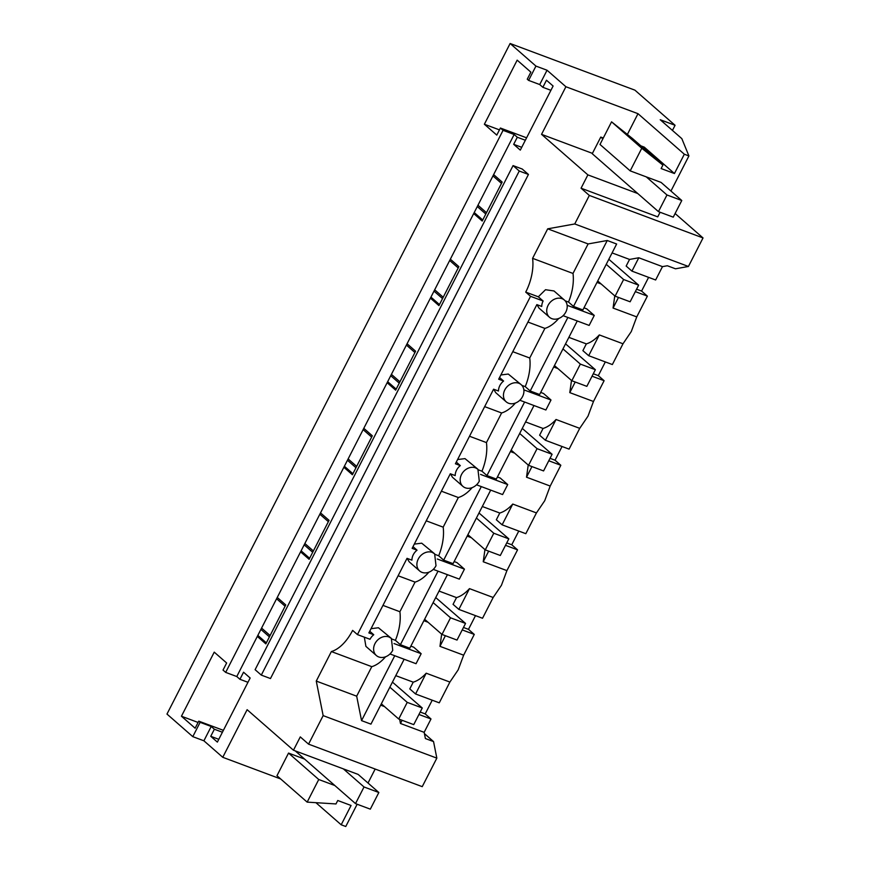 <?xml version="1.0" encoding="UTF-8"?>
<svg xmlns="http://www.w3.org/2000/svg" width="870" height="870" viewBox="0 0 870 870"><rect width="100%" height="100%" fill="white"/><g stroke="black" fill="none" stroke-linecap="round" stroke-linejoin="round"><path stroke-width="1.3" d="M564.456 300.106A11.386 9.276 131.2 0 0 548.078 305.359A11.386 9.276 131.2 0 0 549.47 317.245A11.386 9.276 131.2 0 0 565.848 311.993A11.386 9.276 131.2 0 0 564.456 300.106L554.005 290.961L545.523 289.71L538.312 296.811L543.119 301.009A11.386 9.276 131.2 0 0 541.749 306.457L536.855 304.62L498.695 379.2L503.589 381.038A11.386 9.276 131.2 0 0 499.837 385.584A11.386 9.276 131.2 0 0 498.477 391.021L493.584 389.194L455.423 463.775L460.306 465.602A11.386 9.276 131.2 0 0 456.565 470.148A11.386 9.276 131.2 0 0 455.195 475.596L450.312 473.758L412.141 548.339L417.034 550.177A11.386 9.276 131.2 0 0 413.283 554.723A11.386 9.276 131.2 0 0 411.923 560.16L407.029 558.333L368.869 632.914L373.752 634.741A11.386 9.276 131.2 0 0 370.011 639.287L357.429 634.589L530.537 296.311L525.73 292.113A37.954 21.01 -69.5 0 0 532.592 258.346L573.004 273.452A37.954 21.01 -69.5 0 1 568.512 302.064L573.504 306.425L582.9 309.938L616.634 244.013L607.238 240.501L573.504 306.425M538.312 296.811L525.73 292.113M530.537 296.311L543.119 301.009M536.953 304.652L539.008 308.1L549.47 317.245M563.097 315.679L589.153 325.423L594.264 315.429L567.131 305.283M594.264 315.429L586.793 308.894L583.977 307.839M565.163 300.813L568.512 302.064M394.752 655.73L361.55 720.621L356.678 696.185L371.784 666.67L331.372 651.565A37.954 21.01 110.5 0 0 352.633 630.391L357.429 634.589M565.902 86.739L637.993 113.687L684.331 154.218L688.909 155.937L681.83 138.635L660.232 119.745L675.076 125.291L634.904 90.154L510.124 43.5L535.942 66.087L547.045 70.231L565.902 86.739L541.542 134.35L587.881 174.881L581.062 188.203L589.338 195.435L574.744 223.96L547.698 228.832L532.592 258.346M547.045 70.231L539.715 84.553L542.858 87.304L546.48 80.225L553.102 86.021L520.303 150.108L513.681 144.322L517.302 137.242L514.159 134.491L493.627 174.609L502.153 182.069L482.219 221.023L473.693 213.574L450.345 259.184L458.871 266.644L438.937 305.598L430.411 298.138L407.073 343.759L415.599 351.208L395.665 390.162L387.139 382.713L363.801 428.323L372.316 435.783L352.383 474.737L343.857 467.277L320.519 512.898L329.045 520.347L309.111 559.301L300.585 551.852L277.247 597.462L285.762 604.922L265.828 643.876L257.313 636.416L236.781 676.534L239.924 679.285L243.546 672.216L250.158 678.002L217.369 742.099L210.747 736.303L214.368 729.234L211.225 726.483L203.895 740.794L222.763 757.302L280.662 778.954M331.372 651.565L316.267 681.079L323.151 715.618L308.556 744.144L300.28 736.901L293.462 750.223L247.123 709.692L222.763 757.302M519.26 171.02L513.061 165.605L522.239 169.03L528.438 174.457L270.483 678.546L261.304 675.109L519.26 171.02L528.438 174.457M558.692 318.485A37.954 21.01 -69.5 0 1 544.892 328.392L527.938 322.052M648.607 277.356L641.582 291.069L647.378 296.126L636.742 316.908L631.272 331.568L622.996 343.78L599.31 334.917C595.08 339.561 590.763 342.552 586.336 343.889L568.871 337.364M601.159 283.979L596.983 282.413M614.775 295.887L613.067 308.056L636.753 316.908M607.238 240.501L588.109 243.937L573.004 273.452M547.698 228.832L588.109 243.937M574.744 223.96L688.431 266.47L675.479 268.797L667.344 265.752L662.472 266.633L638.787 257.77L629.554 259.434L612.088 252.909M589.338 195.435L703.025 237.945L688.431 266.47M581.062 188.203L657.731 216.869L660.102 212.247M703.025 237.945L675.109 213.531M587.881 174.881L637.764 193.531M688.909 155.937L670.944 191.041M684.331 154.218L674.446 173.532L644.246 147.117L640.885 145.856M646.279 176.882L666.975 194.978L681.775 200.513L661.08 182.417L630.195 170.868L641.777 148.248L662.896 165.104L661.124 168.552L674.446 173.532M541.542 134.35L592.426 153.37M637.993 113.687L627.379 134.448M535.942 66.087L528.612 80.399L539.715 84.553M514.159 134.491L503.056 130.348L500.402 128.031L496.781 135.1L484.372 124.247L517.171 60.15L530.863 72.134L527.253 79.203L528.612 80.399M542.858 87.304L550.906 90.306M513.681 144.322L521.728 147.324M517.302 137.242L525.349 140.255M500.402 128.031L526.589 137.819M320.519 512.898L300.585 551.852M363.801 428.323L343.857 467.277M407.073 343.759L387.139 382.713M450.345 259.184L430.411 298.138M493.627 174.609L473.693 213.574M503.056 130.348L225.678 672.39L236.781 676.534M277.247 597.462L257.313 636.416M474.215 212.541L482.741 220.001M430.944 297.116L439.459 304.565M387.661 381.68L396.187 389.14M344.389 466.255L352.905 473.715M301.107 550.83L309.633 558.279M257.835 635.394L266.35 642.854M225.678 672.39L223.024 670.074L226.646 662.994L214.237 652.141L181.438 716.227L195.13 728.212L198.751 721.143L223.383 730.343M239.924 679.285L247.961 682.297M210.747 736.303L218.783 739.315M214.368 729.234L222.405 732.236M198.751 721.143L200.122 722.328L211.225 726.483M200.122 722.328L192.792 736.651L203.895 740.794M315.919 802.684L341.192 824.793L345.771 826.5L357.157 804.228M510.124 43.5L166.975 714.063L192.792 736.651M293.462 750.223L358.146 774.409L378.841 792.505L370.315 809.154L355.515 803.619L364.03 786.969L378.841 792.505M334.83 785.523L318.746 779.509L307.164 802.129L276.964 775.714L288.535 753.083L304.62 759.097M341.192 824.793L351.067 805.479L337.745 800.498L335.983 803.945L307.164 802.129M375.166 769.047L368.01 783.033M308.556 744.144L422.233 786.654L436.838 758.129L323.151 715.618M424.419 733.606L433.543 741.588L425.397 738.543L424.158 732.333L400.483 723.481L399.656 719.37M384.507 706.592L380.658 705.157M361.55 720.621L370.946 724.134L404.148 659.253M316.267 681.079L356.678 696.185M433.543 741.588L436.838 758.129M371.784 666.67A37.954 21.01 -69.5 0 0 385.584 656.763M364.323 637.166L365.911 646.377L376.362 655.523A11.386 9.276 131.2 0 0 378.744 656.948A11.386 9.276 131.2 0 0 392.74 650.281L391.359 638.395L388.966 636.971A11.386 9.276 131.2 0 0 374.97 643.637A11.386 9.276 131.2 0 0 376.362 655.523M513.061 165.605L255.106 669.693L261.304 675.109M518.803 383.257A11.386 9.276 131.2 0 0 504.807 389.923A11.386 9.276 131.2 0 0 506.188 401.82A11.386 9.276 131.2 0 0 522.565 396.568A11.386 9.276 131.2 0 0 521.184 384.671A11.386 9.276 131.2 0 0 518.803 383.257M521.184 384.671L508.276 374.046L500.859 374.97M499.565 377.515L503.589 381.038M391.359 638.384L378.439 627.759L371.033 628.684M369.728 631.218L373.752 634.741M418.252 559.062A11.386 9.276 131.2 0 0 419.634 570.959A11.386 9.276 131.2 0 0 436.011 565.707L434.63 553.82L432.249 552.396A11.386 9.276 131.2 0 0 418.252 559.062M407.116 558.366L409.183 561.803L419.634 570.959M434.63 553.82L421.722 543.184L414.305 544.109M413.011 546.654L417.034 550.177M461.524 474.498A11.386 9.276 131.2 0 0 462.916 486.384A11.386 9.276 131.2 0 0 479.294 481.132L477.913 469.245L475.52 467.832A11.386 9.276 131.2 0 0 461.524 474.498M450.399 473.791L452.454 477.238L462.916 486.384M477.902 469.245L464.993 458.62L457.587 459.545M456.282 462.079L460.306 465.602M493.671 389.227L495.737 392.664L506.188 401.82M544.892 328.392L529.732 358.016L512.778 351.687M567.86 317.452L530.221 390.989L525.241 386.628A37.954 21.01 -69.5 0 0 529.732 358.016M577.256 320.976L539.628 394.512L530.221 390.989M475.498 615.634L468.484 629.347L474.27 634.415L463.645 655.186L458.175 669.846L449.888 682.058L439.263 702.829L415.577 693.977L426.202 673.195C421.983 677.839 417.654 680.829 413.228 682.167L409.781 688.909L415.577 693.977M432.216 700.198L425.202 713.911L420.188 712.041M424.158 732.333L430.998 718.979L425.202 713.911M662.472 266.633L655.643 279.988L631.957 271.125L626.161 266.057L629.554 259.434M622.996 343.78L612.36 364.552L588.686 355.699L582.889 350.632L586.336 343.889M605.324 361.92L598.31 375.633L604.106 380.701L593.471 401.483L588 416.143L579.725 428.344L569.089 449.127L545.403 440.263L539.617 435.196L543.065 428.464L525.589 421.928M562.053 446.495L555.038 460.208L560.824 465.276L550.199 486.047L544.729 500.707L536.442 512.919L525.817 533.691L502.131 524.838L496.335 519.771L499.782 513.028L482.317 506.503M518.77 531.059L511.756 544.772L517.552 549.84L506.916 570.622L501.446 585.282L493.17 597.483L482.535 618.265L458.849 609.402L453.063 604.335L456.511 597.603L439.035 591.067M647.378 296.126L635.328 291.624M618.494 297.442L613.067 308.056M641.582 291.069L636.568 289.188M608.826 259.282L638.645 285.142L630.13 301.792L615.101 296.17L597.723 280.966M557.887 368.554L553.712 366.988M598.31 375.633L593.296 373.763M565.543 343.846L595.363 369.706L586.848 386.356L571.829 380.745L554.451 365.541M599.31 334.917L588.686 355.699M675.076 125.291L672.445 130.424M638.787 257.77L631.957 271.125M662.896 165.104L632.686 138.689L611.567 121.833L599.995 144.453L630.195 170.868M641.777 148.248L611.567 121.833M492.953 175.925L501.479 183.374M261.576 628.075L270.102 635.524M304.859 543.5L313.374 550.96M348.13 458.936L356.656 466.385M391.413 374.361L399.928 381.821M434.685 289.797L443.211 297.246M477.967 205.222L486.482 212.682M477.282 206.56L485.808 214.009M449.681 260.489L458.207 267.949M433.999 291.124L442.525 298.584M406.399 345.064L414.925 352.513M390.728 375.699L399.254 383.148M363.127 429.628L371.653 437.088M347.456 460.263L355.971 467.723M319.845 514.203L328.371 521.663M304.174 544.837L312.7 552.287M276.573 598.767L285.099 606.227M260.902 629.401L269.417 636.862M318.746 779.509L288.535 753.083M402.114 720.284L400.483 723.481M430.998 718.979L418.948 714.477M413.228 682.167L395.763 675.642M392.446 682.123L422.265 707.995L413.739 724.634L398.721 719.022L381.343 703.819M389.988 653.957L416.045 663.701L421.156 653.707L413.685 647.171L410.868 646.116M525.241 386.628L521.891 385.377M392.055 639.091L395.404 640.342A37.954 21.01 -69.5 0 0 399.895 611.73L382.952 605.389M398.112 575.766L415.055 582.106L399.895 611.73M415.055 582.106A37.954 21.01 -69.5 0 0 428.856 572.199M437.295 558.997L464.439 569.143L459.327 579.126L433.271 569.382M435.326 554.516L438.687 555.767A37.954 21.01 -69.5 0 0 443.178 527.166L426.224 520.825M441.384 491.191L458.338 497.531L443.178 527.166M458.338 497.531A37.954 21.01 -69.5 0 0 472.138 487.624M480.577 474.422L507.71 484.568L502.599 494.562L476.542 484.818M478.609 469.941L481.958 471.203A37.954 21.01 -69.5 0 0 486.45 442.591L469.506 436.251M484.666 406.627L501.609 412.967L486.45 442.591M501.609 412.967A37.954 21.01 -69.5 0 0 515.41 403.06M523.849 389.858L550.993 400.004L545.881 409.987L519.825 400.243M550.993 400.004L543.522 393.468L540.694 392.413M579.725 428.344L556.039 419.492C551.808 424.136 547.48 427.126 543.065 428.464M571.503 380.462L569.785 392.62L593.471 401.483M449.888 682.058L426.202 673.206M604.106 380.701L592.046 376.199M575.211 382.006L569.785 392.62M556.039 419.492L545.403 440.263M514.605 453.118L510.429 451.552M555.038 460.208L550.025 458.327M522.272 428.421L552.091 454.281L543.576 470.931L528.547 465.309L511.168 450.116M560.824 465.276L548.774 460.763M531.94 466.581L526.513 477.195L550.199 486.047M536.442 512.919L512.756 504.056C508.526 508.7 504.208 511.69 499.782 513.028M507.71 484.568L500.239 478.032L497.422 476.977M528.221 465.026L526.513 477.195M512.756 504.056L502.131 524.838M471.333 537.693L467.157 536.127M511.756 544.772L506.742 542.902M478.989 512.985L508.819 538.856L500.293 555.495L485.275 549.883L467.897 534.68M517.552 549.84L505.503 545.338M488.668 551.145L483.231 561.759L506.916 570.622M493.17 597.483L469.485 588.631C465.254 593.275 460.926 596.265 456.511 597.603M464.439 569.143L456.967 562.607L454.14 561.552M484.949 549.601L483.231 561.759M469.485 588.631L458.849 609.402M428.051 622.257L423.875 620.691M468.484 629.347L463.471 627.466M435.718 597.559L465.537 623.42L457.022 640.07L441.993 634.447L424.614 619.255M474.27 634.415L462.22 629.902M445.386 635.72L439.959 646.334L463.645 655.186M441.666 634.165L439.959 646.334M484.372 124.247L499.456 129.88M181.438 716.227L198.077 722.459M421.156 653.707L394.023 643.561M447.43 574.678L409.792 648.215L400.396 644.703L395.404 640.342M438.023 571.166L400.396 644.703M490.702 490.114L453.074 563.651L443.667 560.128L438.687 555.767M481.306 486.591L443.667 560.128M533.984 405.54L496.346 479.076L486.95 475.564L481.958 471.203M524.577 402.027L486.95 475.564M603.291 138.015L600.768 137.079L602.845 138.885M681.775 200.513L673.25 217.163L658.449 211.627L592.252 153.718L600.768 137.079M658.449 211.627L666.975 194.978M343.346 768.873L364.03 786.969M295.224 750.886L355.515 803.619M638.645 285.142L623.616 279.52L615.101 296.17M623.616 279.52L606.238 264.328M595.363 369.706L580.344 364.095L571.829 380.745M580.344 364.095L562.966 348.892M552.091 454.281L537.062 448.659L528.547 465.309M537.062 448.659L519.694 433.467M508.819 538.856L493.79 533.234L485.275 549.883M493.79 533.234L476.412 518.031M465.537 623.42L450.519 617.798L441.993 634.447M450.519 617.798L433.14 602.606M422.265 707.995L407.236 702.373L398.721 719.022M407.236 702.373L389.858 687.169"/></g></svg>
